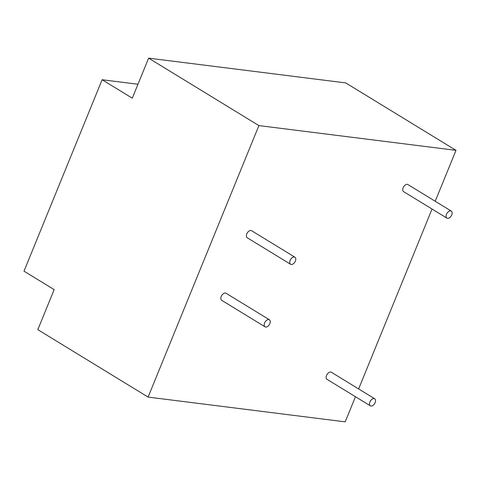 <?xml version="1.0" encoding="UTF-8"?>
<svg xmlns="http://www.w3.org/2000/svg" width="480" height="480" viewBox="0 0 480 480"><rect width="100%" height="100%" fill="white"/><g stroke="black" fill="none" stroke-linecap="round" stroke-linejoin="round"><path stroke-width="0.72" d="M446.49 214.284A4.146 2.49 -58.6 0 1 451.272 211.08A4.146 2.49 -58.6 0 1 451.728 214.944A4.146 2.49 -58.6 0 1 446.946 218.154A4.146 2.49 -58.6 0 1 446.49 214.284M446.946 218.154L403.59 191.634A4.146 2.49 -58.6 0 1 403.14 187.77A4.146 2.49 -58.6 0 1 407.916 184.566L451.272 211.08M374.682 398.754L331.326 372.24A4.146 2.49 121.4 0 0 326.55 375.444A4.146 2.49 121.4 0 0 327 379.314L370.356 405.828A4.146 2.49 -58.6 0 1 369.906 401.964A4.146 2.49 -58.6 0 1 374.682 398.754A4.146 2.49 -58.6 0 1 375.138 402.618A4.146 2.49 -58.6 0 1 370.356 405.828M294.918 257.202L251.562 230.688A4.146 2.49 121.4 0 0 246.786 233.898A4.146 2.49 121.4 0 0 247.236 237.762L290.592 264.276A4.146 2.49 -58.6 0 1 290.142 260.412A4.146 2.49 -58.6 0 1 294.918 257.202A4.146 2.49 -58.6 0 1 295.374 261.072A4.146 2.49 -58.6 0 1 290.592 264.276M264.612 322.968A4.146 2.49 -58.6 0 1 269.388 319.764A4.146 2.49 -58.6 0 1 269.844 323.628A4.146 2.49 -58.6 0 1 265.062 326.838A4.146 2.49 -58.6 0 1 264.612 322.968M269.388 319.764L226.032 293.244A4.146 2.49 121.4 0 0 221.256 296.454A4.146 2.49 121.4 0 0 221.706 300.318L265.062 326.838M148.098 397.092L37.824 329.652L54.162 289.614L24 271.17L102.12 79.74L132.282 98.184L148.62 58.146L258.894 125.592L148.098 397.092L345.204 421.854L355.458 396.714M435.222 201.264L456 150.348L345.726 82.908L148.62 58.146M456 150.348L258.894 125.592M358.632 388.938L432.048 209.04M102.12 79.74L137.97 84.246"/></g></svg>
